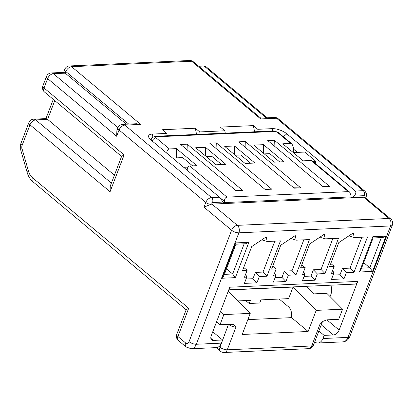 <?xml version="1.0" encoding="UTF-8"?>
<svg xmlns="http://www.w3.org/2000/svg" width="413" height="413" viewBox="0 0 413 413"><rect width="100%" height="100%" fill="white"/><g stroke="black" fill="none" stroke-linecap="round" stroke-linejoin="round"><path stroke-width="0.62" d="M314.685 341.964A9.112 6.278 -92.6 0 0 317.834 343.007A9.112 6.278 -92.6 0 0 322.945 338.526L348.004 337.385L390.559 225.947L238.879 232.824L196.325 344.266L221.383 343.131L222.586 339.992L213.351 340.41A5.467 3.35 -50.1 0 1 211.647 339.894A5.467 3.35 -50.1 0 1 211.193 335.877L229.773 287.221L357.71 281.418L339.13 330.08A5.467 3.35 -50.1 0 1 333.374 334.964L324.143 335.387L318.877 330.983M322.945 338.526L324.143 335.387M280.732 245.255L295.238 235.58L296.214 240.175L309.471 239.571L295.982 274.888L288.331 275.234L285.935 281.511L273.406 282.084L275.801 275.801L273.494 275.91L276.163 268.925L271.615 269.131L280.732 245.255M309.745 243.938L324.257 234.269L325.227 238.859L338.484 238.255L325 273.571L317.349 273.917L314.954 280.2L302.424 280.768L304.82 274.49L302.512 274.593L305.181 267.609L300.628 267.815L309.745 243.938M338.763 242.622L353.27 232.953L354.246 237.542L367.503 236.943L354.018 272.255L346.368 272.606L343.967 278.883L331.438 279.451L333.838 273.174L331.531 273.277L334.194 266.292L329.646 266.499L338.763 242.622M251.713 246.571L266.225 236.897L267.196 241.491L280.453 240.887L266.968 276.204L259.318 276.55L256.917 282.828L244.388 283.395L246.788 277.118L244.481 277.226L247.144 270.241L242.596 270.448L251.713 246.571M262.554 239.344L262.725 240.159L267.196 241.491M274.815 241.146L263.004 272.074L255.353 272.425L252.957 278.703L246.065 279.012M247.144 270.241L243.732 267.474M291.568 238.027L291.743 238.843L296.214 240.175M303.834 239.829L292.022 270.763L284.371 271.109L281.976 277.386L275.079 277.696M276.163 268.925L272.745 266.158M320.586 236.711L320.756 237.532L325.227 238.859M332.852 238.513L321.04 269.446L313.39 269.792L310.989 276.07L304.097 276.385M305.181 267.609L301.764 264.841M349.599 235.4L349.775 236.215L354.246 237.542M361.865 237.196L350.054 268.13L342.403 268.476L340.007 274.753L333.11 275.068M334.194 266.292L330.782 263.525M245.663 274.124L246.788 277.118M252.957 278.703L256.917 282.828M255.353 272.425L259.318 276.55M263.004 272.074L266.968 276.204M274.681 272.807L275.801 275.801M281.976 277.386L285.935 281.511M284.371 271.109L288.331 275.234M292.022 270.763L295.982 274.888M303.694 271.491L304.82 274.49M310.989 276.07L314.954 280.2M313.39 269.792L317.349 273.917M321.04 269.446L325 273.571M332.713 270.174L333.838 273.174M340.007 274.753L343.967 278.883M342.403 268.476L346.368 272.606M350.054 268.13L354.018 272.255M235.931 244.181L245.658 243.742L248.863 242.323L235.379 277.634L222.189 278.233L235.673 242.921L248.863 242.323M222.189 278.233L223.681 276.261L235.973 244.073L235.673 242.921M244.166 243.809L232.643 273.989L226.51 268.863M363.677 262.642L369.811 267.769L372.547 271.418L359.356 272.012L372.841 236.701L386.031 236.102L372.547 271.418M224.409 274.361L232.643 273.989L235.379 277.634M359.356 272.012L360.854 270.04L373.14 237.852L372.841 236.701M373.099 237.965L382.825 237.521L386.031 236.102M221.383 343.131A9.112 6.278 87.4 0 1 216.273 347.612L191.214 348.753L186.098 346.982A5.467 3.35 -50.1 0 1 185.649 342.971L177.915 336.507L188.705 308.258L186.211 309.647L176.764 334.38A5.467 2.111 20.9 0 0 177.915 336.507A5.467 3.35 -50.1 0 0 178.364 340.524L186.098 346.982M212.757 331.778L222.586 339.992M330.947 285.187L331.407 287.469A9.112 6.278 87.4 0 1 330.906 294.371L330.059 296.591M390.75 218.983L364.849 197.45A5.467 3.35 -50.1 0 0 363.636 197.238L389.041 218.467A5.467 3.769 -92.6 0 1 390.559 225.947A5.467 2.111 20.9 0 0 392.35 225.126A5.467 5.467 0 0 0 390.75 218.983A5.467 3.35 129.9 0 0 389.041 218.467L237.367 225.348A5.467 3.35 129.9 0 0 231.61 230.237L203.991 207.161L205.793 202.453A5.467 3.35 -50.1 0 1 211.544 197.564L219.458 197.202L223.108 202.071L223.825 203.578L211.957 204.12A5.467 3.35 -50.1 0 0 210.537 204.445L203.991 207.161M363.636 197.238L351.762 197.775L350.73 196.913M283.385 136.734L286.818 133.817L355.309 191.043C356.404 192.592 355.861 194.296 353.683 196.149L351.762 197.775L223.825 203.578M219.458 197.202L150.967 139.976A10.929 4.228 -159.1 0 1 148.979 137.736A10.929 4.228 -159.1 0 1 152.252 134.08L166.764 133.42L162.345 129.728L195.318 128.237L199.737 131.928L224.796 130.792L220.377 127.101L253.35 125.604L257.769 129.295L272.275 128.639A10.929 4.228 20.9 0 1 286.818 133.817M191.214 348.753A9.112 6.278 87.4 0 0 196.325 344.266A5.467 2.111 -159.1 0 1 189.056 341.675L231.61 230.237A5.467 2.111 -159.1 0 0 238.879 232.824A5.467 3.769 -92.6 0 0 237.367 225.348L211.957 204.12M111.391 183.135L35.735 119.92A5.467 3.769 -92.6 0 0 33.69 119.171A5.467 5.467 0 0 0 28.833 122.676A5.467 2.111 20.9 0 0 29.984 124.809L22.101 145.443A3.645 2.509 -92.6 0 0 21.997 148.587L28.487 171.209A12.751 8.787 -92.6 0 0 32.4 177.657L188.705 308.258M220.588 311.278L223.861 314.577L220.005 324.685L216.567 321.81M220.005 324.685L233.133 324.329L235.952 327.044A5.467 2.111 20.9 0 1 228.683 324.453A3.645 2.235 129.9 0 0 228.74 324.288M216.123 347.622L220.444 351.231A5.467 5.467 0 0 0 224.197 352.495L308.609 348.665A5.467 3.769 -92.6 0 0 311.676 345.975L320.364 323.219L322.925 321.407L326.838 319.838L338.706 319.301L342.568 309.192L316.188 310.39L308.134 331.484L291.563 317.638L247.862 319.621M219.102 346.471L219.99 347.214A5.467 2.111 20.9 0 0 227.264 349.806L235.952 327.044M223.861 314.577L250.242 313.379L242.188 334.473L308.134 331.484M306.079 286.312L313.596 293.886L326.786 293.292L342.568 309.192M316.188 310.39L293.039 287.061L228.719 289.978M250.242 313.379L228.25 291.217M237.878 300.922L250.376 300.354L249.178 303.493L259.731 303.013L260.928 299.874L288.625 298.62L293.039 287.061M249.178 303.493L245.678 300.566M224.197 352.495A5.467 3.769 -92.6 0 0 227.264 349.806L311.676 345.975A5.467 2.111 -159.1 0 0 313.467 345.154A5.467 5.467 0 0 1 308.609 348.665M279.224 299.048L288.362 306.678A9.112 6.278 87.4 0 1 291.387 312.243L291.423 312.419A9.112 6.278 87.4 0 1 291.413 317.643M357.71 281.418A5.467 3.769 87.4 0 1 354.643 284.113L228.781 289.818M274.459 117.478A5.467 3.769 87.4 0 1 276.504 118.226A5.467 3.35 -50.1 0 1 278.212 118.743A5.467 5.467 0 0 0 274.459 117.478L260.753 118.097L193.341 61.769A5.467 5.467 0 0 0 189.588 60.505A5.467 3.769 87.4 0 1 191.637 61.258A5.467 3.35 -50.1 0 1 193.341 61.769M189.588 60.505L69.57 65.946A5.467 3.769 87.4 0 1 71.614 66.699L191.637 61.258L260.68 118.944L260.763 118.103M117.999 127.679L53.391 73.695A5.467 3.769 87.4 0 0 51.341 72.946A5.467 5.467 0 0 0 46.483 76.457A5.467 2.111 20.9 0 0 47.634 78.584L116.678 136.275L116.869 130.627L117.927 127.865A5.467 2.111 20.9 0 0 119.073 129.992A5.467 3.35 -50.1 0 1 124.829 125.108L140.657 124.39L136.496 123.735L122.785 124.354A5.467 3.769 87.4 0 1 124.829 125.108L211.544 197.564A3.645 2.509 87.4 0 1 212.556 202.551L223.108 202.071M46.483 76.457L42.89 85.873A5.467 2.111 20.9 0 0 44.036 88L47.634 78.584A5.467 3.35 -50.1 0 1 53.391 73.695L65.259 73.158L126.342 124.194M121.634 156.31L124.127 154.921L110.07 191.725L110.266 186.077L121.634 156.31M114.416 175.205L47.609 119.383L35.735 119.92A5.467 3.35 129.9 0 0 29.984 124.809L110.07 191.725M54.774 100.612L47.609 119.383L46.173 118.603L33.69 119.171M203.02 66.065A5.467 3.769 87.4 0 1 205.065 66.818A5.467 3.35 -50.1 0 1 206.774 67.329A5.467 5.467 0 0 0 203.02 66.065L198.715 66.261M69.57 65.946A5.467 5.467 0 0 0 64.707 69.456A5.467 2.111 20.9 0 0 65.858 71.588A5.467 3.35 -50.1 0 1 71.614 66.699L140.657 124.39M128.691 124.086L65.858 71.588L65.259 73.158L63.824 72.378L51.341 72.946M312.935 161.421L315.831 161.292L315.191 163.305M315.831 161.292L304.784 152.061L293.287 152.583M297.448 152.392L293.421 149.031M335.31 198.524L334.277 197.662M333.126 198.622L332.088 197.76M221.626 164.544L211.735 156.279L206.237 156.527M250.639 163.228L240.753 154.963L235.255 155.216M279.658 161.911L269.766 153.646L264.268 153.899M188.044 167.084L183.651 167.286M192.608 165.861L182.716 157.596L172.603 158.055M187.208 169.64L186.506 169.671M290.68 143.435L277.355 132.299A1.822 0.702 20.9 0 0 274.934 131.437L156.228 136.817A1.822 0.702 20.9 0 0 156.016 137.803L169.34 148.938L176.459 148.613L196.872 165.665L189.748 165.99L227.011 197.125L348.35 191.622L349.651 192.102L312.393 160.967L311.092 160.487L303.178 160.843L282.766 143.791L290.68 143.435L291.981 143.915L293.395 147.518L293.488 152.573M349.651 192.102L351.065 195.705L351.086 196.898L223.371 202.628M216.128 164.792L195.716 147.74L205.478 147.296L225.885 164.348L216.128 164.792M264.712 189.123L271.739 189.185L265.146 189.484L209.696 143.151L216.288 142.852L216.082 148.489M271.739 189.185L216.288 142.852M293.726 187.807L300.757 187.869L294.164 188.168L238.714 141.835L245.307 141.535L245.1 147.173M300.757 187.869L245.307 141.535M322.744 186.49L329.775 186.552L323.178 186.852L267.727 140.523L274.325 140.224L274.118 145.861M329.775 186.552L274.325 140.224M263.509 144.664L283.922 161.72L274.16 162.159L253.752 145.108L263.509 144.664L263.67 153.399M234.496 145.98L254.904 163.032L245.141 163.476L224.734 146.424L234.496 145.98L234.656 154.71M235.694 190.439L242.725 190.501L236.128 190.801L180.677 144.467L187.275 144.168L187.068 149.805M242.725 190.501L187.275 144.168M205.638 156.026L205.478 147.296M254.604 131.793L253.35 125.604M258.244 131.628L257.769 129.295M224.796 130.792L225.271 133.125M196.573 134.426L195.318 128.237M200.212 134.261L199.737 131.928M166.764 133.42L167.234 135.758M227.011 197.125C225.338 197.497 224.481 198.937 224.45 201.446L224.471 202.638M169.34 148.938C167.668 149.31 166.811 150.75 166.78 153.259M176.63 157.869L176.459 148.613M189.748 165.99C188.075 166.362 187.223 167.807 187.187 170.311M156.228 136.817A3.645 2.509 -92.6 0 0 154.865 136.316L151.617 137.896L151.132 140.115M381.333 237.589L369.811 267.769L361.576 268.14M210.836 338.309L213.351 340.41M317.834 343.007L342.893 341.871A9.112 6.278 -92.6 0 0 348.004 337.385A5.467 2.111 20.9 0 0 349.796 336.569L392.35 225.126M210.537 204.445L210.64 204.177A1.822 1.115 -50.1 0 1 212.556 202.551M353.683 196.149L364.235 195.669A1.822 1.115 -50.1 0 1 364.953 197.182L364.849 197.45M260.68 118.944L276.504 118.226L363.223 190.687A3.645 2.509 87.4 0 1 364.235 195.669M355.309 191.043L363.223 190.687A5.467 3.35 -50.1 0 1 364.932 191.198L278.212 118.743M116.678 136.275L119.073 129.992L205.793 202.453A3.645 1.409 20.9 0 0 210.64 204.177M189.056 341.675A3.645 2.509 87.4 0 1 185.649 342.971M42.89 85.873A5.467 5.467 0 0 0 44.49 92.016A5.467 3.35 -50.1 0 1 44.036 88L124.127 154.921M32.4 177.657A5.467 3.35 129.9 0 0 32.849 181.668L186.165 309.771M28.487 171.209A5.467 1.296 164 0 0 27.191 172.541C28.321 176.382 30.211 179.428 32.849 181.668M21.997 148.587A5.467 1.296 164 0 0 20.696 149.914L27.191 172.541M22.101 145.443A5.467 2.111 -159.1 0 1 20.955 143.316L20.65 144.245L20.696 149.914M228.492 324.298L219.99 347.214A5.467 3.35 -50.1 0 0 220.444 351.231M215.302 325.114A14.574 10.041 87.4 0 1 215.101 325.676L212.767 331.789M320.364 323.219A5.467 2.111 20.9 0 0 322.155 322.398L322.925 321.407M339.13 330.08L326.874 319.838M333.374 334.964L321.231 324.819M365.629 197.992L366.15 196.634A3.645 1.409 -159.1 0 1 364.953 197.182M199.675 67.061L205.065 66.818L266.148 117.855M348.35 191.622L311.092 160.487M274.934 131.437A3.645 2.509 -92.6 0 0 273.566 130.936L154.865 136.316M272.75 130.973L272.275 128.639M277.355 132.299A3.645 2.235 -50.1 0 1 278.491 132.64L273.566 130.936M220.165 197.868L224.45 201.446M156.016 137.803A3.645 2.235 129.9 0 0 152.201 141.003M151.106 139.79A5.467 2.111 20.9 0 0 151.581 140.487M152.252 134.08L152.82 136.873M342.893 341.871C346.197 341.515 348.495 339.749 349.796 336.569M176.764 334.38A5.467 5.467 0 0 0 178.364 340.524M28.833 122.676L20.955 143.316M322.155 322.398L313.467 345.154M366.15 196.634C367.038 195.117 366.63 193.305 364.932 191.198M122.785 124.354A5.467 5.467 0 0 0 117.927 127.865M44.49 92.016L121.587 156.434M45.941 118.614L53.287 99.368M206.774 67.329L267.18 117.808M63.592 72.389L64.707 69.456M291.981 143.915L278.491 132.64"/></g></svg>
